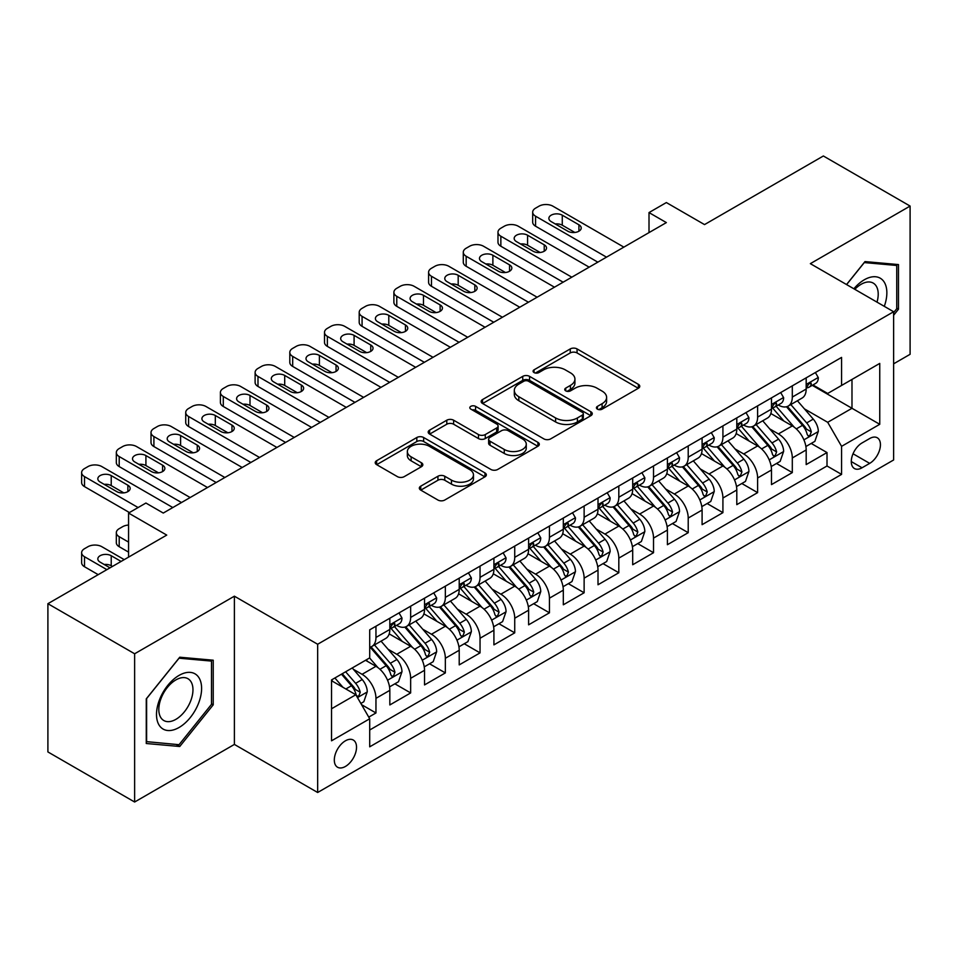 <?xml version="1.0" encoding="UTF-8"?>
<svg xmlns="http://www.w3.org/2000/svg" width="958" height="958" viewBox="0 0 958 958"><rect width="100%" height="100%" fill="white"/><g stroke="black" fill="none" stroke-linecap="round" stroke-linejoin="round"><path stroke-width="1.44" d="M597.409 409.15A3.377 1.952 0 0 0 602.175 409.15L638.363 388.253A4.814 2.778 0 0 0 639.776 386.29A4.814 2.778 0 0 0 638.363 384.326L577.063 348.928A4.814 2.778 0 0 0 570.25 348.928L534.061 369.824A3.377 1.952 0 0 0 533.079 371.201A3.377 1.952 0 0 0 534.061 372.578A3.377 1.952 0 0 0 538.839 372.578L543.521 369.872A15.412 8.897 0 0 1 565.316 369.872L570.417 372.818A15.412 8.897 0 0 1 574.932 379.117A15.412 8.897 0 0 1 570.417 385.403L565.735 388.11A3.377 1.952 0 0 0 564.753 389.487A3.377 1.952 0 0 0 565.735 390.864A3.377 1.952 0 0 0 570.501 390.864L575.195 388.158A15.412 8.897 0 0 1 596.99 388.158L602.091 391.104A15.412 8.897 0 0 1 606.606 397.402A15.412 8.897 0 0 1 602.091 403.689L597.409 406.396A3.377 1.952 0 0 0 596.427 407.773A3.377 1.952 0 0 0 597.409 409.15L597.409 406.396M345.419 766.46A15.699 9.065 120 0 0 355.681 752.617A15.699 9.065 120 0 0 353.274 740.031A15.699 9.065 120 0 0 345.419 740.809A15.699 9.065 120 0 0 335.156 754.653A15.699 9.065 120 0 0 337.563 767.238A15.699 9.065 120 0 0 345.419 766.46M420.742 486.173A4.814 2.778 0 0 0 419.329 488.137A4.814 2.778 0 0 0 420.742 490.101L437.938 500.04A4.814 2.778 0 0 0 444.751 500.04L484.94 476.833A4.814 2.778 0 0 0 486.353 474.869A4.814 2.778 0 0 0 484.94 472.905L423.64 437.507A4.814 2.778 0 0 0 416.826 437.507L376.638 460.714A4.814 2.778 0 0 0 375.225 462.678A4.814 2.778 0 0 0 376.638 464.642L397.414 476.641A4.814 2.778 0 0 0 404.228 476.641L421.424 466.714A4.814 2.778 0 0 0 422.837 464.738A4.814 2.778 0 0 0 421.424 462.774L411.126 456.822A12.885 7.436 0 0 1 407.354 451.565A12.885 7.436 0 0 1 415.305 444.692A12.885 7.436 0 0 1 429.34 446.308L469.695 469.612A12.885 7.436 0 0 1 473.468 474.869A12.885 7.436 0 0 1 465.516 481.742A12.885 7.436 0 0 1 451.481 480.126L444.751 476.246A4.814 2.778 0 0 0 437.938 476.246L420.742 486.173L420.742 490.101M893.622 363.824L910.1 354.304L910.1 206.066L823.365 155.986L704.525 224.591L666.361 202.557L649.009 212.58L666.361 222.591L163.267 513.057L145.915 503.034L128.564 513.057L128.564 557.125M134.635 653.775L134.635 802.014L234.387 744.426L234.387 596.187L134.635 653.775L47.9 603.696L166.74 535.091L128.564 513.057M234.387 596.187L317.661 644.255L893.622 311.733L893.622 459.972L317.661 792.494L317.661 644.255M910.1 206.066L810.348 263.654L893.622 311.733M543.857 438.884A4.814 2.778 0 0 0 550.67 438.884L590.858 415.688A4.814 2.778 0 0 0 592.272 413.712A4.814 2.778 0 0 0 590.858 411.748L529.558 376.362A4.814 2.778 0 0 0 522.745 376.362L482.557 399.558A4.814 2.778 0 0 0 481.144 401.522A4.814 2.778 0 0 0 482.557 403.498L543.857 438.884M472.15 409.88A3.377 1.952 0 0 1 475.575 410.347L475.575 406.348L537.893 442.333A4.814 2.778 0 0 1 539.306 444.296A4.814 2.778 0 0 1 537.893 446.26L497.705 469.456A4.814 2.778 0 0 1 490.903 469.456L429.603 434.07L429.603 430.142A4.814 2.778 0 0 0 428.19 432.106A4.814 2.778 0 0 0 429.603 434.07M429.603 430.142L446.799 420.203A4.814 2.778 0 0 1 453.613 420.203L478.473 434.561A4.814 2.778 0 0 0 485.275 434.561L496.687 427.975A4.814 2.778 0 0 0 498.1 426.011A4.814 2.778 0 0 0 496.687 424.047L470.809 409.102A3.377 1.952 0 0 1 469.815 407.725A3.377 1.952 0 0 1 471.899 405.929A3.377 1.952 0 0 1 475.575 406.348M134.635 802.014L47.9 751.934L47.9 603.696M368.758 717.123L375.955 712.968L361.549 704.657M353.358 669.283L362.076 674.312A19.627 11.328 60 0 1 375.955 698.346L389.834 690.335L389.834 704.956L410.647 692.933L394.864 683.82M388.062 649.249L396.768 654.278A19.627 11.328 60 0 1 410.647 678.312L424.526 670.301L424.526 684.922L445.35 672.911L429.555 663.798M422.753 629.214L431.471 634.244A19.627 11.328 60 0 1 445.35 658.29L459.217 650.266L459.217 664.9L480.042 652.877L464.259 643.764M457.457 609.18L466.163 614.21A19.627 11.328 60 0 1 480.042 638.256L493.921 630.244L493.921 644.866L514.733 632.843L498.95 623.73M492.149 589.158L500.854 594.188A19.627 11.328 60 0 1 514.733 618.221L528.612 610.21L528.612 624.832L549.437 612.809L533.642 603.696M526.84 569.124L535.558 574.153A19.627 11.328 60 0 1 549.437 598.187L563.316 590.176L563.316 604.797L584.129 592.774L568.345 583.661M561.544 549.09L570.25 554.119A19.627 11.328 60 0 1 584.129 578.153L598.008 570.142L598.008 584.763L618.82 572.752L603.037 563.639M596.235 529.056L604.953 534.085A19.627 11.328 60 0 1 618.82 558.131L632.699 550.108L632.699 564.741L653.524 552.718L637.741 543.605M630.927 509.021L639.645 514.051A19.627 11.328 60 0 1 653.524 538.097L667.403 530.085L667.403 544.707L688.215 532.684L672.432 523.571M665.63 488.999L674.336 494.029A19.627 11.328 60 0 1 688.215 518.062L702.094 510.051L702.094 524.673L722.919 512.65L707.124 503.537M700.322 468.965L709.04 473.994A19.627 11.328 60 0 1 722.919 498.028L736.798 490.017L736.798 504.638L757.61 492.628L741.827 483.503M735.025 448.931L743.731 453.96A19.627 11.328 60 0 1 757.61 477.994L771.489 469.983L771.489 484.604L792.302 472.593L792.302 457.972A19.627 11.328 -120 0 0 778.423 433.926L769.717 428.897M776.519 463.48L792.302 472.593M389.834 690.335A19.627 11.328 -120 0 0 375.955 666.301L365.549 660.29M424.526 670.301A19.627 11.328 -120 0 0 410.647 646.267L389.188 633.873M459.217 650.266A19.627 11.328 -120 0 0 445.35 626.233L423.891 613.85M493.921 630.244A19.627 11.328 -120 0 0 480.042 606.198L458.583 593.816M528.612 610.21A19.627 11.328 -120 0 0 514.733 586.164L493.274 573.782M563.316 590.176A19.627 11.328 -120 0 0 549.437 566.142L527.978 553.748M598.008 570.142A19.627 11.328 -120 0 0 584.129 546.108L562.669 533.714M632.699 550.108A19.627 11.328 -120 0 0 618.82 526.074L597.373 513.692M667.403 530.085A19.627 11.328 -120 0 0 653.524 506.04L632.064 493.657M702.094 510.051A19.627 11.328 -120 0 0 688.215 486.005L666.756 473.623M736.798 490.017A19.627 11.328 -120 0 0 722.919 465.983L701.46 453.589M771.489 469.983A19.627 11.328 -120 0 0 757.61 445.949L736.151 433.555M869.684 438.536L862.044 442.943A15.208 8.778 120 0 0 852.105 456.343A15.208 8.778 120 0 0 854.44 468.534A15.208 8.778 120 0 0 862.044 467.779L869.684 463.373A15.208 8.778 120 0 0 879.612 449.973A15.208 8.778 120 0 0 877.288 437.782A15.208 8.778 120 0 0 869.684 438.536M331.54 708.764L355.825 694.742L369.704 718.775L369.704 746.821L841.579 474.39L841.579 446.344L827.7 422.31L804.409 408.862M369.704 718.775L331.54 740.809L331.54 679.917L369.704 657.883L369.704 629.837L841.579 357.406L841.579 385.451L879.743 363.417L879.743 424.31L841.579 446.344M396.588 625.323L396.768 625.43A19.627 11.328 60 0 0 406.587 626.4L420.466 618.389A19.627 11.328 -120 0 0 424.526 609.408L424.526 598.187M431.28 605.3L431.471 605.396A19.627 11.328 60 0 0 441.279 606.366L455.158 598.355A19.627 11.328 -120 0 0 459.217 589.374L459.217 578.153M465.983 585.266L466.163 585.362A19.627 11.328 60 0 0 475.97 586.344L489.849 578.333A19.627 11.328 -120 0 0 493.921 569.339L493.921 558.119M500.675 565.232L500.854 565.34A19.627 11.328 60 0 0 510.674 566.31L524.553 558.298A19.627 11.328 -120 0 0 528.612 549.305L528.612 538.097M535.378 545.198L535.558 545.306A19.627 11.328 60 0 0 545.365 546.276L559.244 538.264A19.627 11.328 -120 0 0 563.316 529.283L563.316 518.062M570.07 525.164L570.25 525.271A19.627 11.328 60 0 0 580.069 526.241L593.948 518.23A19.627 11.328 -120 0 0 598.008 509.249L598.008 498.028M604.761 505.141L604.953 505.237A19.627 11.328 60 0 0 614.761 506.219L628.64 498.196A19.627 11.328 -120 0 0 632.699 489.215L632.699 477.994M639.465 485.107L639.645 485.215A19.627 11.328 60 0 0 649.452 486.185L663.331 478.174A19.627 11.328 -120 0 0 667.403 469.18L667.403 457.972M674.157 465.073L674.336 465.181A19.627 11.328 60 0 0 684.156 466.151L698.035 458.14A19.627 11.328 -120 0 0 702.094 449.158L702.094 437.938M708.848 445.039L709.04 445.147A19.627 11.328 60 0 0 718.847 446.117L732.726 438.105A19.627 11.328 -120 0 0 736.798 429.124L736.798 417.904M743.552 425.005L743.731 425.113A19.627 11.328 60 0 0 753.551 426.082L767.418 418.071A19.627 11.328 -120 0 0 771.489 409.09L771.489 397.869M369.704 729.996L827.005 465.983L827.005 452.559L806.181 464.582L806.181 449.949A19.627 11.328 -120 0 0 792.302 425.915L770.855 413.533M778.243 404.983L778.423 405.078A19.627 11.328 -120 0 0 788.242 406.06A19.627 11.328 -120 0 0 792.302 397.067L792.302 385.846M788.242 406.06L802.121 398.037A19.627 11.328 -120 0 0 806.181 389.056L806.181 377.835M375.955 626.233L375.955 637.453A19.627 11.328 60 0 1 371.884 646.434A19.627 11.328 60 0 1 369.704 647.225M371.884 646.434L385.763 638.423A19.627 11.328 -120 0 0 389.834 629.442L389.834 618.221M410.647 606.198L410.647 617.419A19.627 11.328 60 0 1 406.587 626.4M445.35 586.164L445.35 597.385A19.627 11.328 60 0 1 441.279 606.366M480.042 566.142L480.042 577.351A19.627 11.328 60 0 1 475.97 586.344M514.733 546.108L514.733 557.328A19.627 11.328 60 0 1 510.674 566.31M549.437 526.074L549.437 537.294A19.627 11.328 60 0 1 545.365 546.276M584.129 506.04L584.129 517.26A19.627 11.328 60 0 1 580.069 526.241M618.82 486.005L618.82 497.226A19.627 11.328 60 0 1 614.761 506.219M653.524 465.983L653.524 477.192A19.627 11.328 60 0 1 649.452 486.185M688.215 445.949L688.215 457.17A19.627 11.328 60 0 1 684.156 466.151M722.919 425.915L722.919 437.135A19.627 11.328 60 0 1 718.847 446.117M757.61 405.881L757.61 417.101A19.627 11.328 60 0 1 753.551 426.082M757.61 477.994L757.61 492.628M722.919 498.028L722.919 512.65M688.215 518.062L688.215 532.684M653.524 538.097L653.524 552.718M618.82 558.131L618.82 572.752M584.129 578.153L584.129 592.774M549.437 598.187L549.437 612.809M514.733 618.221L514.733 632.843M480.042 638.256L480.042 652.877M445.35 658.29L445.35 672.911M410.647 678.312L410.647 692.933M375.955 698.346L375.955 712.968M355.825 694.742L331.54 680.719M827.7 422.31L851.985 408.288L851.985 379.44L879.743 363.417M812.252 385.344L879.743 424.31M812.947 384.948L827.7 393.463L841.579 385.451M234.387 744.426L317.661 792.494M649.009 212.58L649.009 232.614M811.21 443.446L827.005 452.559M827.005 465.983L841.579 474.39M893.622 315.266L898.472 309.218L898.472 264.576L864.99 261.582L846.537 284.55M146.263 743.504L179.745 746.498L213.227 704.849L213.227 660.206L179.745 657.212L146.263 698.861L146.263 743.504M896.748 308.213L898.472 309.218M211.49 703.843L213.227 704.849M176.212 744.45L179.745 746.498M598.762 409.617L602.091 407.701A15.412 8.897 0 0 0 606.606 401.402L606.606 397.402M574.932 379.117L574.932 383.116A15.412 8.897 0 0 1 570.417 389.415L567.088 391.331M638.303 388.289L577.063 352.939A4.814 2.778 0 0 0 570.25 352.939L535.414 373.045M590.787 415.724L529.558 380.362A4.814 2.778 0 0 0 522.745 380.362L482.616 403.534M582.344 415.089A3.377 1.952 0 0 0 583.326 413.712A3.377 1.952 0 0 0 582.344 412.347L528.529 381.272A3.377 1.952 0 0 0 523.763 381.272L518.829 384.122A15.412 8.897 0 0 0 514.314 390.421A15.412 8.897 0 0 0 518.829 396.708L555.604 417.951A15.412 8.897 0 0 0 577.399 417.951L582.344 415.089L582.344 419.101A3.377 1.952 0 0 0 583.326 417.724L583.326 413.712M514.314 390.421L514.314 394.421A15.412 8.897 0 0 0 518.829 400.719L518.829 396.708M582.344 419.101L577.399 421.951A15.412 8.897 0 0 1 555.604 421.951L518.829 400.719M429.663 434.106L446.799 424.214L446.799 420.203M498.1 426.011L498.1 430.01A4.814 2.778 0 0 1 496.687 431.974L485.275 438.572A4.814 2.778 0 0 1 478.473 438.572L453.613 424.214A4.814 2.778 0 0 0 446.799 424.214M475.575 410.347L537.833 446.296M504.267 449.458A12.885 7.436 0 0 0 518.302 451.062A12.885 7.436 0 0 0 526.265 444.201A12.885 7.436 0 0 0 522.481 438.932L508.267 430.729A4.814 2.778 0 0 0 501.453 430.729L490.053 437.315A4.814 2.778 0 0 0 488.64 439.279A4.814 2.778 0 0 0 490.053 441.243L504.267 449.458L504.267 453.457A12.885 7.436 0 0 0 518.302 455.074A12.885 7.436 0 0 0 526.265 448.2L526.265 444.201M488.64 439.279L488.64 443.291A4.814 2.778 0 0 0 490.053 445.254L490.053 441.243M504.267 453.457L490.053 445.254M473.468 474.869L473.468 478.88A12.885 7.436 0 0 1 465.516 485.742A12.885 7.436 0 0 1 451.481 484.137L444.751 480.245A4.814 2.778 0 0 0 437.938 480.245L420.801 490.149M407.354 451.565L407.354 455.577A12.885 7.436 0 0 0 411.126 460.834L411.126 456.822M421.364 466.75L411.126 460.834M484.88 476.868L423.64 441.518A4.814 2.778 0 0 0 416.826 441.518L376.698 464.678M805.894 446.512L814.863 441.339L818.324 431.328A13.005 7.508 -120 0 0 813.258 419.113L797.415 400.755M794.23 427.184L776.112 406.204M783.919 421.077L773.405 408.898A31.159 17.986 -120 0 0 772.447 407.821M786.47 406.755L802.505 425.328A13.005 7.508 60 0 1 807.139 434.285L808.085 435.818L809.845 435.579L811.306 431.878A13.005 7.508 -120 0 0 806.672 422.921L790.817 404.563M787.416 406.455L804.648 426.406A6.622 3.82 60 0 1 806.313 428.992L811.306 431.878M606.51 257.151L535.558 216.185A9.819 5.664 0 0 1 532.684 212.173A9.819 5.664 0 0 1 535.558 208.173L539.019 206.174A9.819 5.664 0 0 1 552.898 206.174L623.862 247.128M532.684 212.173L532.684 222.196A9.819 5.664 180 0 0 535.558 226.196L597.84 262.157M815.378 372.53L818.324 377.644A13.005 7.508 60 0 1 815.641 383.392L809.043 387.2A13.005 7.508 -120 0 0 811.306 384.206L811.031 383.044M551.173 221.597A7.856 4.539 180 0 1 548.874 218.388A7.856 4.539 180 0 1 553.712 214.197A7.856 4.539 180 0 1 562.274 215.179L578.919 224.795A7.856 4.539 180 0 1 581.219 228.004A7.856 4.539 180 0 1 576.381 232.195A7.856 4.539 180 0 1 567.819 231.213L551.173 221.597M806.624 387.81L806.672 387.81A13.005 7.508 -120 0 0 809.043 387.2M809.63 383.236L811.306 384.206C810.492 382.242 809.103 383.044 807.139 386.601A13.005 7.508 60 0 1 806.181 388.457M555.257 223.956A7.856 4.539 180 0 1 562.274 225.202L574.836 232.459M884.294 306.344A31.889 18.418 120 0 0 864.296 279.784A31.889 18.418 120 0 0 853.853 288.777M877.001 302.141A24.142 13.939 120 0 0 873.217 283.089A24.142 13.939 120 0 0 861.134 284.286A24.142 13.939 120 0 0 854.823 289.328M846.597 284.586L864.296 262.576L896.748 265.474L896.748 308.727L893.622 312.607M894.592 264.228L896.748 265.474M198.581 703.196A31.889 18.418 120 0 0 190.331 672.384A31.889 18.418 120 0 0 159.519 699.711A31.889 18.418 120 0 0 167.77 730.511A31.889 18.418 120 0 0 198.581 703.196M190.678 700.945A24.142 13.939 120 0 0 187.96 678.719A24.142 13.939 120 0 0 161.1 698.31A24.142 13.939 120 0 0 163.818 720.536A24.142 13.939 120 0 0 190.678 700.945M146.61 741.803L146.61 698.55L179.05 658.194L211.49 661.092L211.49 704.346L179.05 744.701L146.263 741.612M209.347 659.858L211.49 661.092M771.202 466.546L780.159 461.373L783.632 451.362A13.005 7.508 -120 0 0 778.567 439.147L762.712 420.79M759.538 447.218L741.42 426.238M749.228 441.111L738.714 428.933A31.159 17.986 -120 0 0 737.744 427.855M751.779 426.789L767.813 445.362A13.005 7.508 60 0 1 772.447 454.32L773.393 455.852L775.154 455.613L776.615 451.913A13.005 7.508 -120 0 0 771.98 442.955L756.125 424.598M752.725 426.49L769.945 446.44A6.622 3.82 60 0 1 771.621 449.027L776.615 451.913M736.498 486.58L745.468 481.407L748.94 471.384A13.005 7.508 -120 0 0 743.875 459.181L728.02 440.824M724.847 467.253L706.729 446.272M714.536 461.145L704.01 448.967A31.159 17.986 -120 0 0 703.052 447.877M717.087 446.823L733.11 465.384A13.005 7.508 60 0 1 737.756 474.342L738.702 475.886L740.45 475.635L741.911 471.947A13.005 7.508 -120 0 0 737.277 462.989L721.422 444.632M718.021 446.524L735.253 466.474A6.622 3.82 60 0 1 736.918 469.061L741.911 471.947M701.807 506.614L710.776 501.441L714.237 491.418A13.005 7.508 -120 0 0 709.171 479.216L693.317 460.858M690.143 487.275L672.025 466.306M679.833 481.167L669.319 469.001A31.159 17.986 -120 0 0 668.349 467.911M682.383 466.857L698.418 485.419A13.005 7.508 60 0 1 703.052 494.376L703.998 495.921L705.759 495.669L707.22 491.969A13.005 7.508 -120 0 0 702.585 483.012L686.73 464.666M683.329 466.558L700.561 486.496A6.622 3.82 60 0 1 702.226 489.095L707.22 491.969M667.103 526.649L676.073 521.463L679.545 511.452A13.005 7.508 -120 0 0 674.48 499.238L658.625 480.892M655.452 507.309L637.333 486.329M645.141 501.202L634.627 489.023A31.159 17.986 -120 0 0 633.657 487.945M647.692 486.892L663.726 505.453A13.005 7.508 60 0 1 668.361 514.41L669.307 515.955L671.067 515.703L672.528 512.003A13.005 7.508 -120 0 0 667.882 503.046L652.039 484.688M648.626 486.58L665.858 506.531A6.622 3.82 60 0 1 667.534 509.117L672.528 512.003M571.806 277.185L500.854 236.219A9.819 5.664 0 0 1 497.98 232.207A9.819 5.664 0 0 1 500.854 228.208L504.327 226.196A9.819 5.664 0 0 1 518.206 226.196L589.158 267.162M497.98 232.207L497.98 242.23A9.819 5.664 180 0 0 500.854 246.23L563.136 282.191M780.686 392.564L783.632 397.666A13.005 7.508 60 0 1 780.938 403.426L774.351 407.234A13.005 7.508 -120 0 0 776.615 404.24L776.339 403.079M516.47 241.62A7.856 4.539 180 0 1 514.171 238.422A7.856 4.539 180 0 1 519.02 234.231A7.856 4.539 180 0 1 527.571 235.213L544.228 244.829A7.856 4.539 180 0 1 546.527 248.038A7.856 4.539 180 0 1 541.677 252.217A7.856 4.539 180 0 1 533.127 251.236L516.47 241.62M771.92 407.845L771.98 407.833A13.005 7.508 -120 0 0 774.351 407.234M774.938 403.27L776.615 404.24C775.788 402.276 774.411 403.079 772.447 406.635A13.005 7.508 60 0 1 771.489 408.491M520.553 243.979A7.856 4.539 180 0 1 527.571 245.236L540.144 252.493M537.115 297.208L466.163 256.253A9.819 5.664 0 0 1 463.289 252.241A9.819 5.664 0 0 1 466.163 248.23L469.636 246.23A9.819 5.664 0 0 1 483.515 246.23L554.466 287.196M463.289 252.241L463.289 262.252A9.819 5.664 180 0 0 466.163 266.264L528.445 302.225M745.983 412.599L748.94 417.7A13.005 7.508 60 0 1 746.246 423.46L739.648 427.256A13.005 7.508 -120 0 0 741.911 424.262L741.636 423.113M481.778 261.654A7.856 4.539 180 0 1 479.479 258.456A7.856 4.539 180 0 1 484.317 254.265A7.856 4.539 180 0 1 492.879 255.247L509.536 264.863A7.856 4.539 180 0 1 511.835 268.06A7.856 4.539 180 0 1 506.986 272.252A7.856 4.539 180 0 1 498.435 271.27L481.778 261.654M737.229 427.867L737.277 427.867A13.005 7.508 -120 0 0 739.648 427.256M740.235 423.292L741.911 424.262C741.097 422.31 739.708 423.113 737.756 426.669A13.005 7.508 60 0 1 736.798 428.525M485.862 264.013A7.856 4.539 180 0 1 492.879 265.258L505.453 272.515M502.423 317.242L431.471 276.275A9.819 5.664 0 0 1 428.597 272.276A9.819 5.664 0 0 1 431.471 268.264L434.932 266.264A9.819 5.664 0 0 1 448.811 266.264L519.763 307.231M428.597 272.276L428.597 282.287A9.819 5.664 180 0 0 431.471 286.298L493.741 322.247M711.291 432.621L714.237 437.734A13.005 7.508 60 0 1 711.543 443.482L704.956 447.29A13.005 7.508 -120 0 0 707.22 444.296L706.944 443.147M447.075 281.688A7.856 4.539 180 0 1 444.775 278.479A7.856 4.539 180 0 1 449.625 274.299A7.856 4.539 180 0 1 458.187 275.281L474.833 284.897A7.856 4.539 180 0 1 477.132 288.095A7.856 4.539 180 0 1 472.294 292.286A7.856 4.539 180 0 1 463.732 291.304L447.075 281.688M702.525 447.901L702.585 447.901A13.005 7.508 -120 0 0 704.956 447.29M705.543 443.326L707.22 444.296C706.405 442.345 705.016 443.135 703.052 446.703A13.005 7.508 60 0 1 702.094 448.548M451.158 284.047A7.856 4.539 180 0 1 458.187 285.292L470.749 292.549M467.72 337.276L396.768 296.309A9.819 5.664 0 0 1 393.894 292.31A9.819 5.664 0 0 1 396.768 288.298L400.24 286.298A9.819 5.664 0 0 1 414.119 286.298L485.071 327.265M393.894 292.31L393.894 302.321A9.819 5.664 180 0 0 396.768 306.332L459.05 342.281M676.599 452.655L679.545 457.768A13.005 7.508 60 0 1 676.851 463.516L670.253 467.324A13.005 7.508 -120 0 0 672.528 464.331L672.253 463.181M412.383 301.722A7.856 4.539 180 0 1 410.084 298.513A7.856 4.539 180 0 1 414.934 294.322A7.856 4.539 180 0 1 423.484 295.303L440.141 304.919A7.856 4.539 180 0 1 442.44 308.129A7.856 4.539 180 0 1 437.59 312.32A7.856 4.539 180 0 1 429.04 311.338L412.383 301.722M667.834 467.935L667.882 467.935A13.005 7.508 -120 0 0 670.253 467.324M670.84 463.361L672.528 464.331C671.702 462.367 670.313 463.169 668.361 466.738A13.005 7.508 60 0 1 667.403 468.582M416.467 304.081A7.856 4.539 180 0 1 423.484 305.327L436.058 312.583M632.412 546.671L641.381 541.498L644.842 531.486A13.005 7.508 -120 0 0 639.788 519.272L623.933 500.914M620.748 527.343L602.63 506.363M610.438 521.236L599.924 509.057A31.159 17.986 -120 0 0 598.966 507.979M612.988 506.914L629.023 525.487A13.005 7.508 60 0 1 633.657 534.444L634.603 535.977L636.363 535.738L637.824 532.037A13.005 7.508 -120 0 0 633.19 523.08L617.335 504.722M613.934 506.614L631.166 526.565A6.622 3.82 60 0 1 632.831 529.151L637.824 532.037M433.028 357.31L362.076 316.344A9.819 5.664 0 0 1 359.202 312.332A9.819 5.664 0 0 1 362.076 308.332L365.549 306.332A9.819 5.664 0 0 1 379.428 306.332L450.38 347.287M359.202 312.332L359.202 322.355A9.819 5.664 180 0 0 362.076 326.355L424.358 362.316M641.896 472.689L644.842 477.803A13.005 7.508 60 0 1 642.159 483.55L635.561 487.359A13.005 7.508 -120 0 0 637.824 484.365L637.549 483.203M377.691 321.756A7.856 4.539 180 0 1 375.392 318.547A7.856 4.539 180 0 1 380.23 314.356A7.856 4.539 180 0 1 388.792 315.338L405.45 324.954A7.856 4.539 180 0 1 407.749 328.163A7.856 4.539 180 0 1 402.899 332.354A7.856 4.539 180 0 1 394.337 331.36L377.691 321.756M633.142 487.969L633.19 487.969A13.005 7.508 -120 0 0 635.561 487.359M636.148 483.395L637.824 484.365C637.01 482.401 635.621 483.203 633.657 486.76A13.005 7.508 60 0 1 632.699 488.616M381.775 324.103A7.856 4.539 180 0 1 388.792 325.361L401.354 332.618M597.72 566.705L606.677 561.532L610.15 551.509A13.005 7.508 -120 0 0 605.085 539.306L589.23 520.948M586.057 547.377L567.938 526.397M575.746 541.27L565.232 529.091A31.159 17.986 -120 0 0 564.262 528.002M578.297 526.948L594.331 545.509A13.005 7.508 60 0 1 598.966 554.466L599.912 556.011L601.672 555.772L603.133 552.071A13.005 7.508 -120 0 0 598.499 543.114L582.644 524.756M579.243 526.649L596.463 546.599A6.622 3.82 60 0 1 598.139 549.185L603.133 552.071M398.336 377.344L327.373 336.378A9.819 5.664 0 0 1 324.499 332.366A9.819 5.664 0 0 1 327.373 328.366L330.845 326.355A9.819 5.664 0 0 1 344.724 326.355L415.676 367.321M324.499 332.366L324.499 342.389A9.819 5.664 180 0 0 327.373 346.389L389.655 382.35M607.204 492.723L610.15 497.825A13.005 7.508 60 0 1 607.456 503.585L600.87 507.393A13.005 7.508 -120 0 0 603.133 504.387L602.857 503.237M342.988 341.778A7.856 4.539 180 0 1 340.689 338.581A7.856 4.539 180 0 1 345.539 334.39A7.856 4.539 180 0 1 354.089 335.372L370.746 344.988A7.856 4.539 180 0 1 373.045 348.197A7.856 4.539 180 0 1 368.195 352.376A7.856 4.539 180 0 1 359.645 351.394L342.988 341.778M598.439 507.991L598.499 507.991A13.005 7.508 -120 0 0 600.87 507.393M601.456 503.429L603.133 504.387C602.307 502.435 600.929 503.237 598.966 506.794A13.005 7.508 60 0 1 598.008 508.65M347.071 344.138A7.856 4.539 180 0 1 354.089 345.383L366.663 352.64M563.017 586.739L571.986 581.566L575.459 571.543A13.005 7.508 -120 0 0 570.393 559.34L554.538 540.983M551.365 567.411L533.247 546.431M541.054 561.304L530.54 549.126A31.159 17.986 -120 0 0 529.57 548.036M543.605 546.982L559.64 565.543A13.005 7.508 60 0 1 564.274 574.501L565.22 576.045L566.968 575.794L568.429 572.106A13.005 7.508 -120 0 0 563.795 563.148L547.94 544.791M544.539 546.683L561.771 566.621A6.622 3.82 60 0 1 563.436 569.22L568.429 572.106M363.633 397.366L292.681 356.4A9.819 5.664 0 0 1 289.807 352.4A9.819 5.664 0 0 1 292.681 348.389L296.154 346.389A9.819 5.664 0 0 1 310.033 346.389L380.985 387.355M289.807 352.4L289.807 362.411A9.819 5.664 180 0 0 292.681 366.423L354.963 402.384M572.501 512.758L575.459 517.859A13.005 7.508 60 0 1 572.764 523.619L566.166 527.415A13.005 7.508 -120 0 0 568.429 524.421L568.166 523.272M308.296 361.813A7.856 4.539 180 0 1 305.997 358.603A7.856 4.539 180 0 1 310.847 354.424A7.856 4.539 180 0 1 319.397 355.406L336.054 365.022A7.856 4.539 180 0 1 338.354 368.219A7.856 4.539 180 0 1 333.504 372.411A7.856 4.539 180 0 1 324.954 371.429L308.296 361.813M563.747 528.026L563.795 528.026A13.005 7.508 -120 0 0 566.166 527.415M566.753 523.451L568.429 524.421C567.615 522.469 566.226 523.272 564.274 526.828A13.005 7.508 60 0 1 563.316 528.672M312.38 364.172A7.856 4.539 180 0 1 319.397 365.417L331.971 372.674M528.325 606.773L537.294 601.6L540.755 591.577A13.005 7.508 -120 0 0 535.69 579.374L519.847 561.017M516.661 587.434L498.543 566.465M506.351 581.326L495.837 569.16A31.159 17.986 -120 0 0 494.879 568.07M508.902 567.016L524.936 585.577A13.005 7.508 60 0 1 529.57 594.535L530.516 596.08L532.277 595.828L533.738 592.128A13.005 7.508 -120 0 0 529.103 583.171L513.249 564.825M509.848 566.705L527.08 586.655A6.622 3.82 60 0 1 528.744 589.254L533.738 592.128M328.941 417.401L257.989 376.434A9.819 5.664 0 0 1 255.115 372.434A9.819 5.664 0 0 1 257.989 368.423L261.45 366.423A9.819 5.664 0 0 1 275.329 366.423L346.281 407.389M255.115 372.434L255.115 382.446A9.819 5.664 180 0 0 257.989 386.457L320.259 422.406M537.809 532.78L540.755 537.893A13.005 7.508 60 0 1 538.061 543.641L531.474 547.449A13.005 7.508 -120 0 0 533.738 544.455L533.462 543.306M273.593 381.847A7.856 4.539 180 0 1 271.294 378.638A7.856 4.539 180 0 1 276.144 374.458A7.856 4.539 180 0 1 284.706 375.44L301.351 385.056A7.856 4.539 180 0 1 303.65 388.253A7.856 4.539 180 0 1 298.812 392.445A7.856 4.539 180 0 1 290.25 391.463L273.593 381.847M529.056 548.06L529.103 548.06A13.005 7.508 -120 0 0 531.474 547.449M532.061 543.485L533.738 544.455C532.923 542.491 531.534 543.294 529.57 546.862A13.005 7.508 60 0 1 528.612 548.706M277.688 384.206A7.856 4.539 180 0 1 284.706 385.451L297.267 392.708M493.633 626.807L502.591 621.622L506.064 611.611A13.005 7.508 -120 0 0 500.998 599.397L485.143 581.051M481.97 607.468L463.852 586.488M471.659 601.361L461.145 589.182A31.159 17.986 -120 0 0 460.175 588.104M474.21 587.05L490.245 605.612A13.005 7.508 60 0 1 494.879 614.569L495.825 616.114L497.585 615.862L499.046 612.162A13.005 7.508 -120 0 0 494.4 603.205L478.557 584.847M475.156 586.739L492.376 606.689A6.622 3.82 60 0 1 494.053 609.276L499.046 612.162M458.93 646.83L467.899 641.656L471.36 631.645A13.005 7.508 -120 0 0 466.306 619.431L450.452 601.073M447.278 627.502L429.16 606.522M436.968 621.395L426.442 609.216A31.159 17.986 -120 0 0 425.484 608.138M439.506 607.073L455.541 625.646A13.005 7.508 60 0 1 460.187 634.603L461.133 636.136L462.882 635.896L464.343 632.196A13.005 7.508 -120 0 0 459.708 623.239L443.853 604.881M440.452 606.773L457.685 626.724A6.622 3.82 60 0 1 459.349 629.31L464.343 632.196M424.238 666.864L433.196 661.691L436.668 651.668A13.005 7.508 -120 0 0 431.603 639.465L415.748 621.107M412.575 647.536L394.456 626.556M402.264 641.429L391.75 629.25A31.159 17.986 -120 0 0 390.78 628.161M404.815 627.107L420.849 645.668A13.005 7.508 60 0 1 425.484 654.625L426.43 656.17L428.19 655.931L429.651 652.23A13.005 7.508 -120 0 0 425.017 643.273L409.162 624.915M405.761 626.807L422.993 646.758A6.622 3.82 60 0 1 424.657 649.344L429.651 652.23M389.535 686.898L398.504 681.725L401.977 671.702A13.005 7.508 -120 0 0 396.911 659.499L381.056 641.141M377.883 667.57L369.584 657.954M128.564 542.096L119.199 536.696L119.199 546.707A9.819 5.664 180 0 1 116.325 542.707L116.325 532.684A9.819 5.664 -0 0 0 119.199 536.696M128.564 552.119L119.199 546.707M367.573 661.451L366.219 659.894M370.123 647.141L386.158 665.702A13.005 7.508 60 0 1 390.792 674.66L391.738 676.204L393.487 675.953L394.947 672.253A13.005 7.508 -120 0 0 390.313 663.295L374.47 644.95M371.057 646.842L388.289 666.78A6.622 3.82 60 0 1 389.966 669.379L394.947 672.253M128.564 525.044A9.819 5.664 -0 0 0 122.672 526.672L119.199 528.684A9.819 5.664 -0 0 0 116.325 532.684M294.238 437.435L223.286 396.468A9.819 5.664 0 0 1 220.412 392.457A9.819 5.664 0 0 1 223.286 388.457L226.759 386.457A9.819 5.664 0 0 1 240.638 386.457L311.589 427.412M220.412 392.457L220.412 402.48A9.819 5.664 180 0 0 223.286 406.479L285.568 442.44M503.118 552.814L506.064 557.927A13.005 7.508 60 0 1 503.369 563.675L496.783 567.483A13.005 7.508 -120 0 0 499.046 564.49L498.771 563.34M238.901 401.881A7.856 4.539 180 0 1 236.602 398.672A7.856 4.539 180 0 1 241.452 394.48A7.856 4.539 180 0 1 250.002 395.462L266.659 405.078A7.856 4.539 180 0 1 268.959 408.288A7.856 4.539 180 0 1 264.109 412.479A7.856 4.539 180 0 1 255.558 411.497L238.901 401.881M494.352 568.094L494.4 568.094A13.005 7.508 -120 0 0 496.783 567.483M497.358 563.52L499.046 564.49C498.22 562.526 496.831 563.328 494.879 566.896A13.005 7.508 60 0 1 493.921 568.741M242.985 404.24A7.856 4.539 180 0 1 250.002 405.485L262.576 412.742M259.546 457.469L188.594 416.502A9.819 5.664 0 0 1 185.72 412.491A9.819 5.664 0 0 1 188.594 408.491L192.067 406.479A9.819 5.664 0 0 1 205.946 406.479L276.898 447.446M185.72 412.491L185.72 422.514A9.819 5.664 180 0 0 188.594 426.514L250.876 462.474M468.414 572.848L471.36 577.949A13.005 7.508 60 0 1 468.678 583.709L462.079 587.517A13.005 7.508 -120 0 0 464.343 584.524L464.067 583.362M204.21 421.903A7.856 4.539 180 0 1 201.91 418.706A7.856 4.539 180 0 1 206.748 414.515A7.856 4.539 180 0 1 215.311 415.497L231.968 425.113A7.856 4.539 180 0 1 234.267 428.322A7.856 4.539 180 0 1 229.417 432.501A7.856 4.539 180 0 1 220.855 431.519L204.21 421.903M459.66 588.128L459.708 588.128A13.005 7.508 -120 0 0 462.079 587.517M462.666 583.554L464.343 584.524C463.528 582.56 462.139 583.362 460.187 586.919A13.005 7.508 60 0 1 459.217 588.775M208.293 424.262A7.856 4.539 180 0 1 215.311 425.52L227.884 432.776M224.855 477.491L153.903 436.537A9.819 5.664 0 0 1 151.017 432.525A9.819 5.664 0 0 1 153.903 428.525L157.363 426.514A9.819 5.664 0 0 1 171.243 426.514L242.194 467.48M151.017 432.525L151.017 442.536A9.819 5.664 180 0 0 153.903 446.548L216.173 482.509M433.723 592.882L436.668 597.984A13.005 7.508 60 0 1 433.974 603.744L427.388 607.552A13.005 7.508 -120 0 0 429.651 604.546L429.376 603.396M169.506 441.937A7.856 4.539 180 0 1 167.207 438.74A7.856 4.539 180 0 1 172.057 434.549A7.856 4.539 180 0 1 180.607 435.531L197.264 445.147A7.856 4.539 180 0 1 199.563 448.356A7.856 4.539 180 0 1 194.725 452.535A7.856 4.539 180 0 1 186.163 451.553L169.506 441.937M424.957 608.15L425.017 608.15A13.005 7.508 -120 0 0 427.388 607.552M427.975 603.576L429.651 604.546C428.837 602.594 427.448 603.396 425.484 606.953A13.005 7.508 60 0 1 424.526 608.809M173.59 444.296A7.856 4.539 180 0 1 180.607 445.542L193.181 452.799M190.151 497.525L119.199 456.559A9.819 5.664 0 0 1 116.325 452.559A9.819 5.664 0 0 1 119.199 448.548L122.672 446.548A9.819 5.664 0 0 1 136.551 446.548L207.503 487.514M116.325 452.559L116.325 462.57A9.819 5.664 180 0 0 119.199 466.582L181.481 502.531M399.031 612.916L401.977 618.018A13.005 7.508 60 0 1 399.282 623.766L392.684 627.574A13.005 7.508 -120 0 0 394.947 624.58L394.684 623.43M134.815 461.972A7.856 4.539 180 0 1 132.515 458.762A7.856 4.539 180 0 1 137.365 454.583A7.856 4.539 180 0 1 145.915 455.565L162.573 465.181A7.856 4.539 180 0 1 164.872 468.378A7.856 4.539 180 0 1 160.022 472.569A7.856 4.539 180 0 1 151.472 471.587L134.815 461.972M390.265 628.185L390.313 628.185A13.005 7.508 -120 0 0 392.684 627.574M393.271 623.61L394.947 624.58C394.133 622.628 392.744 623.43 390.792 626.987A13.005 7.508 60 0 1 389.834 628.831M138.898 464.331A7.856 4.539 180 0 1 145.915 465.576L158.489 472.833M360.855 703.459L363.812 701.747L367.273 691.736A13.005 7.508 -120 0 0 362.208 679.521L352.233 667.965M106.877 569.639L84.508 556.718A9.819 5.664 -0 0 1 81.634 552.718A9.819 5.664 -0 0 1 84.508 548.706L87.968 546.707A9.819 5.664 -0 0 1 101.847 546.707L124.229 559.628M342.916 687.281L334.881 677.989M98.207 574.656L84.508 566.741A9.819 5.664 180 0 1 81.634 562.729L81.634 552.718M332.869 681.485L331.54 679.94M112.433 566.441L111.224 565.735A7.856 4.539 -0 0 0 104.206 564.49M341.479 674.181L351.454 685.736A13.005 7.508 60 0 1 356.089 694.694L357.035 696.238L358.795 695.987L360.256 692.287A13.005 7.508 -120 0 0 355.622 683.329L345.634 671.774M342.281 673.714L353.598 686.814A6.622 3.82 60 0 1 355.262 689.413L360.256 692.287M121.103 561.436L111.224 555.724A7.856 4.539 -0 0 0 102.662 554.742A7.856 4.539 -0 0 0 97.824 558.921A7.856 4.539 -0 0 0 100.123 562.13L110.002 567.843M138.108 507.548L84.508 476.593A9.819 5.664 0 0 1 81.634 472.593A9.819 5.664 0 0 1 84.508 468.582L87.968 466.582A9.819 5.664 0 0 1 101.847 466.582L172.811 507.548M81.634 472.593L81.634 482.604A9.819 5.664 180 0 0 84.508 486.616L129.438 512.554M100.123 482.006A7.856 4.539 180 0 1 97.824 478.796A7.856 4.539 180 0 1 102.662 474.617A7.856 4.539 180 0 1 111.224 475.599L127.869 485.215A7.856 4.539 180 0 1 130.168 488.412A7.856 4.539 180 0 1 125.33 492.604A7.856 4.539 180 0 1 116.768 491.622L100.123 482.006M104.206 484.365A7.856 4.539 180 0 1 111.224 485.61L123.786 492.867M362.076 674.312L375.955 666.301M396.768 654.278L410.647 646.267M431.471 634.244L445.35 626.233M466.163 614.21L480.042 606.198M500.854 594.188L514.733 586.164M535.558 574.153L549.437 566.142M570.25 554.119L584.129 546.108M604.953 534.085L618.82 526.074M639.645 514.051L653.524 506.04M674.336 494.029L688.215 486.005M709.04 473.994L722.919 465.983M743.731 453.96L757.61 445.949M778.423 433.926L792.302 425.915M792.302 397.067L806.181 389.056M375.955 637.453L389.834 629.442M410.647 617.419L424.526 609.408M445.35 597.385L459.217 589.374M480.042 577.351L493.921 569.339M514.733 557.328L528.612 549.305M549.437 537.294L563.316 529.283M584.129 517.26L598.008 509.249M618.82 497.226L632.699 489.215M653.524 477.192L667.403 469.18M688.215 457.17L702.094 449.158M722.919 437.135L736.798 429.124M757.61 417.101L771.489 409.09M792.302 457.972L806.181 449.949M853.039 453.769L869.684 463.373M851.291 461.576L862.044 467.779M602.091 407.701L602.091 403.689M565.735 390.864L565.735 388.11M570.417 389.415L570.417 385.403M534.061 372.578L534.061 369.824M570.25 352.939L570.25 348.928M577.063 352.939L577.063 348.928M638.363 388.253L638.363 384.326M482.557 403.498L482.557 399.558M522.745 380.362L522.745 376.362M529.558 380.362L529.558 376.362M590.858 415.688L590.858 411.748M555.604 421.951L555.604 417.951M577.399 421.951L577.399 417.951M453.613 424.214L453.613 420.203M478.473 438.572L478.473 434.561M485.275 438.572L485.275 434.561M496.687 431.974L496.687 427.975M537.893 446.26L537.893 442.333M437.938 480.245L437.938 476.246M444.751 480.245L444.751 476.246M451.481 484.137L451.481 480.126M421.424 466.714L421.424 462.774M376.638 464.642L376.638 460.714M416.826 441.518L416.826 437.507M423.64 441.518L423.64 437.507M484.94 476.833L484.94 472.905M803.906 439.854L818.24 431.579M806.672 422.921L813.258 419.113M796.302 428.909L802.505 425.328M535.558 226.196L535.558 216.185M818.24 377.488L806.181 384.445M562.274 215.179L562.274 225.202M578.919 224.795L578.919 231.213M769.214 459.876L783.548 451.601M771.98 442.955L778.567 439.147M761.61 448.943L767.813 445.362M734.523 479.91L748.845 471.635M737.277 462.989L743.875 459.181M726.918 468.965L733.11 465.384M699.819 499.944L714.153 491.67M702.585 483.012L709.171 479.216M692.215 488.999L698.418 485.419M665.127 519.978L679.462 511.704M667.882 503.046L674.48 499.238M657.523 509.033L663.726 505.453M500.854 246.23L500.854 236.219M783.548 397.522L771.489 404.48M527.571 235.213L527.571 245.236M544.228 244.829L544.228 251.236M466.163 266.264L466.163 256.253M748.845 417.556L736.798 424.514M492.879 255.247L492.879 265.258M509.536 264.863L509.536 271.27M431.471 286.298L431.471 276.275M714.153 437.578L702.094 444.548M458.187 275.281L458.187 285.292M474.833 284.897L474.833 291.304M396.768 306.332L396.768 296.309M679.462 457.613L667.403 464.582M423.484 295.303L423.484 305.327M440.141 304.919L440.141 311.338M630.424 540.013L644.758 531.738M633.19 523.08L639.788 519.272M622.82 529.067L629.023 525.487M362.076 326.355L362.076 316.344M644.758 477.647L632.699 484.604M388.792 315.338L388.792 325.361M405.45 324.954L405.45 331.36M595.732 560.035L610.066 551.76M598.499 543.114L605.085 539.306M588.128 549.09L594.331 545.509M327.373 346.389L327.373 336.378M610.066 497.681L598.008 504.638M354.089 335.372L354.089 345.383M370.746 344.988L370.746 351.394M561.041 580.069L575.363 571.794M563.795 563.148L570.393 559.34M553.437 569.124L559.64 565.543M292.681 366.423L292.681 356.4M575.363 517.715L563.316 524.673M319.397 355.406L319.397 365.417M336.054 365.022L336.054 371.429M526.337 600.103L540.671 591.828M529.103 583.171L535.69 579.374M518.733 589.158L524.936 585.577M257.989 386.457L257.989 376.434M540.671 537.737L528.612 544.707M284.706 375.44L284.706 385.451M301.351 385.056L301.351 391.463M491.646 620.137L505.98 611.863M494.4 603.205L500.998 599.397M484.041 609.192L490.245 605.612M456.954 640.172L471.276 631.897M459.708 623.239L466.306 619.431M449.35 629.226L455.541 625.646M422.25 660.194L436.585 651.919M425.017 643.273L431.603 639.465M414.646 649.249L420.849 645.668M387.559 680.228L401.893 671.953M390.313 663.295L396.911 659.499M379.955 669.283L386.158 665.702M223.286 406.479L223.286 396.468M505.98 557.772L493.921 564.741M250.002 395.462L250.002 405.485M266.659 405.078L266.659 411.497M188.594 426.514L188.594 416.502M471.276 577.806L459.217 584.763M215.311 415.497L215.311 425.52M231.968 425.113L231.968 431.519M153.903 446.548L153.903 436.537M436.585 597.84L424.526 604.797M180.607 435.531L180.607 445.542M197.264 445.147L197.264 451.553M119.199 466.582L119.199 456.559M401.893 617.874L389.834 624.832M145.915 455.565L145.915 465.576M162.573 465.181L162.573 471.587M84.508 556.718L84.508 566.741M357.478 697.592L367.189 691.987M355.622 683.329L362.208 679.521M345.85 688.982L351.454 685.736M111.224 565.735L111.224 555.724M84.508 486.616L84.508 476.593M111.224 475.599L111.224 485.61M127.869 485.215L127.869 491.622"/></g></svg>
